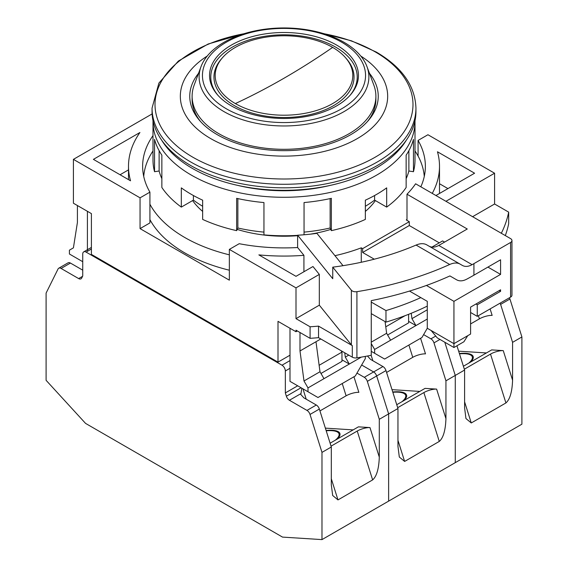 <?xml version="1.0" encoding="UTF-8"?>
<svg xmlns="http://www.w3.org/2000/svg" width="568" height="568" viewBox="0 0 568 568"><rect width="100%" height="100%" fill="white"/><g stroke="black" fill="none" stroke-linecap="round" stroke-linejoin="round"><path stroke-width="0.85" d="M311.101 188.661A103.667 59.853 180 0 1 256.899 188.661M375.377 200.575A98.484 56.864 180 0 1 365.352 211.417M330.782 229.408A98.484 56.864 180 0 1 310.227 234.179M297.618 235.684A98.484 56.864 180 0 1 237.218 229.408M161.717 140.268A129.589 74.82 0 0 0 192.367 168.405A129.589 74.82 0 0 0 406.283 140.268M245.362 33.327L208.144 44.013L178.352 61.06L158.905 83.063L152.054 108.105L152.054 111.655A131.946 76.176 0 0 0 190.699 165.515A131.946 76.176 0 0 0 334.495 182.03A131.946 76.176 0 0 0 415.946 111.655L415.946 108.105C415.151 85.803 401.945 67.13 376.321 52.078L351.386 40.797L322.638 33.327M207.249 56.026A103.667 59.853 0 0 0 210.692 138.585A103.667 59.853 0 0 0 355.518 139.593A103.667 59.853 0 0 0 360.751 56.026M369.463 73.329A94.245 54.414 180 0 1 378.245 96.262A94.245 54.414 180 0 1 320.068 146.53A94.245 54.414 180 0 1 217.359 134.737A94.245 54.414 180 0 1 189.755 96.262A94.245 54.414 180 0 1 198.537 73.329M193.603 111.655A94.245 54.414 180 0 1 194.185 110.554M202.648 211.417A98.484 56.864 180 0 1 192.623 200.575M373.815 110.554A94.245 54.414 180 0 1 374.397 111.655M235.351 103.575A68.799 39.717 0 0 0 324.236 107.707A68.799 39.717 0 0 0 345.521 57.709A68.799 39.717 0 0 0 332.649 47.4A68.799 39.717 0 0 0 222.478 57.709A68.799 39.717 0 0 0 235.351 103.575A706.84 408.094 120 0 0 284 78.228L284 78.228A706.84 408.094 -60 0 0 332.649 47.4M336.646 45.092A74.451 42.983 0 0 0 240.456 40.619A74.451 42.983 0 0 0 217.423 94.728A74.451 42.983 0 0 0 231.353 105.882A74.451 42.983 0 0 0 350.577 94.728A74.451 42.983 0 0 0 336.646 45.092M226.334 108.779A81.558 47.087 0 0 0 341.666 108.779A81.558 47.087 0 0 0 341.666 42.188A81.558 47.087 0 0 0 226.334 42.188A81.558 47.087 0 0 0 226.334 108.779M344.023 42.309A84.888 49.011 180 0 1 366.999 66.69A84.888 49.011 180 0 1 324.562 120.011A84.888 49.011 180 0 1 223.977 111.612A84.888 49.011 180 0 1 201.001 66.69A84.888 49.011 180 0 1 259.959 29.962A84.888 49.011 180 0 1 344.023 42.309M366.999 66.69L373.85 85.15A91.888 53.051 180 0 1 375.888 96.262A91.888 53.051 180 0 1 348.972 133.778A91.888 53.051 180 0 1 219.028 133.778A91.888 53.051 180 0 1 192.112 96.262A91.888 53.051 180 0 1 194.149 85.15L201.001 66.69M200.547 121.545A91.888 53.051 180 0 1 192.112 99.343L192.112 96.262M375.888 96.262L375.888 99.343A91.888 53.051 180 0 1 367.453 121.545M149.916 204.224A140.424 81.075 0 0 0 184.706 237.467A140.424 81.075 0 0 0 229.351 254.826M334.957 255.685A140.424 81.075 0 0 0 361.269 247.833L361.269 262.267M229.351 270.212A140.424 81.075 180 0 1 184.706 252.859A140.424 81.075 180 0 1 149.916 219.617M152.998 150.939A140.424 81.075 0 0 0 143.725 176.407M361.269 247.833L362.64 248.628L409.287 221.69L406.305 219.972A140.424 81.075 0 0 0 407 219.255M424.275 176.407A140.424 81.075 0 0 0 415.002 150.939M439.277 242.856L409.287 225.539L362.64 252.476L374.284 259.193M409.287 225.539L409.287 221.69M362.64 248.628L362.64 252.476M152.998 135.61A141.368 81.614 0 0 0 142.632 166.289A141.368 81.614 0 0 0 149.916 192.147L140.055 197.834L73.414 159.359L73.414 203.223L91.405 213.611L91.405 254.4L278 362.128L289.999 355.199M409.514 291.079L427.278 301.338L427.278 328.269L453.938 343.661L453.938 301.338L500.585 274.401L487.919 267.095M431.084 330.469L437.275 337.889L453.938 347.51L453.938 343.661L470.595 334.041L470.595 307.111L500.585 289.794L500.585 291.334L499.251 290.56M426.426 285.455L453.938 301.338M501.324 233.278A226.192 130.59 0 0 0 508.68 212.134L494.586 203.997L494.586 173.212L427.945 134.737L418.084 140.431L418.084 156.058M508.68 212.134L508.68 223.671A226.192 130.59 0 0 1 505.314 235.578M278 362.128L278 321.346L295.999 331.733L295.999 330.193L310.085 338.329A226.192 130.59 0 0 0 318.534 337.669L352.302 357.166L352.302 345.628A4.714 2.719 180 0 1 351.365 344.854L319.322 305.179L295.999 318.648L310.085 326.785L310.085 338.329M140.055 197.834L140.055 228.62L229.351 280.173L229.351 249.395L295.999 287.869L295.999 318.648M444.602 242.082L442.607 240.931L431.928 247.094M229.351 249.395L239.213 243.7A141.368 81.614 0 0 0 297.618 247.527L297.618 235.216L332.749 278.71L332.749 267.166L351.365 290.212A4.714 2.719 -0 0 0 356.917 291.682A268.6 155.071 0 0 0 449.7 264.482C453.789 262.679 457.233 262.544 460.03 264.07L462.359 265.419C465.142 266.946 468.394 266.697 472.107 264.667A268.6 155.071 0 0 0 473.925 263.63L473.925 275.175L500.585 259.782L500.585 274.401M407 220.37L407 194.206L467.265 229.003L440.605 244.389A221.477 127.871 0 0 1 438.787 245.433L472.107 264.667M473.925 263.63L510.582 242.472L510.582 297.107L477.262 316.341L477.262 304.796L500.585 291.334M420.831 186.801A141.368 81.614 0 0 0 425.368 166.289A141.368 81.614 0 0 0 418.084 140.431M407 194.206A141.368 81.614 0 0 0 415.599 183.784L510.582 238.624A4.714 2.719 0 0 1 511.96 240.548L511.96 295.183A4.714 2.719 0 0 1 510.582 297.107M73.414 159.359L152.117 113.927M82.743 261.706L69.417 254.01L69.417 250.168L73.414 247.854L77.411 222.464L77.411 205.531M139.927 132.507L93.408 159.359L130.541 180.802A155.504 89.779 180 0 1 128.496 166.289A155.504 89.779 180 0 1 139.927 132.507M371.259 302.084L385.97 310.575A221.477 127.871 0 0 0 420.831 297.611M475.927 304.029L477.262 304.796M149.916 192.147L149.916 222.926L140.055 228.62M432.248 193.397A155.504 89.779 0 0 0 439.504 166.289A155.504 89.779 0 0 0 437.459 151.777L474.592 173.212L435.94 195.527M445.937 201.299L494.586 173.212M494.586 203.997L472.597 216.692M470.595 312.492L477.262 316.341M371.259 313.628L385.97 322.12A221.477 127.871 0 0 0 427.278 306.116M449.913 275.927L456.636 279.811L449.913 275.927A268.6 155.071 180 0 1 371.259 300.635L371.259 355.277A268.6 155.071 180 0 1 356.917 357.861A4.714 2.719 180 0 1 352.302 357.166M297.327 330.959L295.999 331.733M310.085 326.785A226.192 130.59 0 0 0 318.534 326.124L318.534 337.669M318.534 326.124L352.302 345.628M295.999 287.869L319.322 274.401L319.322 305.179M297.618 247.527L303.923 255.33A155.504 89.779 180 0 1 258.859 254.89L295.999 276.325L312.968 266.527L319.322 274.401M473.925 275.175A268.6 155.071 180 0 1 466.655 279.215C462.828 281.181 459.491 281.38 456.636 279.811M510.582 242.472A4.714 2.719 0 0 0 511.96 240.548M453.938 347.51L463.935 341.737L467.741 335.688M87.408 251.319L87.408 211.303M128.496 169.882L120.061 174.752M385.97 322.12L385.97 310.575M343.022 265.675L316.916 233.349A141.368 81.614 0 0 1 297.618 235.216M447.939 188.604L439.504 183.734M299.996 332.5L299.996 350.967L320.785 338.968M289.999 328.269L289.999 381.362L317.988 397.522L355.305 375.98L365.302 358.664L365.302 356.413M303.923 271.752L303.923 255.33M428.968 246.136C431.786 247.684 435.06 247.449 438.787 245.433M411.232 313.273L411.949 318.648L427.278 309.801M371.259 342.142L386.63 333.274L385.076 321.602M371.259 343.59L374.631 349.434L374.631 353.282L371.259 351.329M344.733 352.799L345.308 357.123L348.773 355.128M299.996 350.967L303.994 380.979L319.99 371.749L315.986 341.737M303.994 380.979L307.991 387.909L307.991 391.757M345.308 357.123L349.306 364.053L341.964 359.814M307.991 387.909L323.987 378.671L319.99 371.749M411.949 318.648L415.954 325.578L408.605 321.339M374.631 349.434L390.628 340.196L386.63 333.274M449.7 264.482L416.081 245.071A221.477 127.871 180 0 1 332.749 267.166M416.081 245.071C420.242 243.324 423.749 243.225 426.611 244.772L460.03 264.07L426.611 244.772M374.631 353.282L384.628 359.047L421.946 337.506L427.278 328.269M390.628 340.196L427.278 319.038M323.987 378.671L361.312 357.123M401.981 401.697A29.216 8.548 -17.5 0 0 405.659 395.342A29.216 8.548 -17.5 0 0 392.843 392.296M386.581 372.445L412.751 357.336A9.422 2.755 162.5 0 1 425.503 353.871L420.59 338.287M396.755 404.714L425.056 388.377L436.622 389.108L445.937 418.659L445.937 380.823L433.973 342.88A4.714 2.719 -120 0 0 430.927 338.84L423.614 334.616M392.005 389.655L419.795 391.416M330.114 443.189L358.408 426.852L369.981 427.583L379.296 457.133L379.296 419.298L367.333 381.355A4.714 2.719 -120 0 0 364.287 377.315L373.616 371.933A4.714 2.719 60 0 1 376.662 375.973A4.714 2.719 -120 0 0 373.616 371.933L361.639 365.011L373.616 371.933L382.946 366.545L370.521 359.374L367.46 356.008M382.946 366.545A4.714 2.719 60 0 1 385.991 370.584L376.662 375.973L388.626 413.909L388.626 501.125L455.266 462.65L455.266 375.434L445.937 380.823M445.937 418.659C445.518 430.317 443.296 437.9 439.277 441.428L404.622 461.436L399.311 457.006L397.955 446.363L397.955 408.52L385.991 370.584M392.736 391.97A30.161 8.825 162.5 0 1 406.553 395.058A30.161 8.825 162.5 0 1 403.94 400.568M463.396 366.239L491.696 349.902L503.262 350.634L512.577 380.184C512.159 391.835 509.936 399.425 505.918 402.953L471.262 422.961L465.952 418.531L464.596 407.888L464.596 370.045L455.266 375.434L444.794 342.234L455.266 375.434L455.266 462.65L521.907 424.175L521.907 336.959L512.577 342.348L500.614 304.405A4.714 2.719 -120 0 0 500.096 303.156M397.955 408.52L379.296 419.298M436.622 389.108A9.422 2.755 -17.5 0 0 423.87 392.573L397.692 407.682M387.617 334.992L408.605 322.873L408.605 314.324M385.7 326.288L385.949 328.155M385.949 326.721L405.055 315.687M365.352 206.269A114.04 65.838 0 0 0 374.589 200.121L386.68 207.1L386.68 187.866A131.002 75.629 180 0 1 376.634 194.377A131.002 75.629 180 0 1 365.352 200.177L365.352 219.411A131.002 75.629 0 0 1 331.364 230.651L331.364 198.331A131.002 75.629 180 0 1 304.05 202.556L304.05 234.769M153.005 120.785A131.002 75.629 0 0 0 152.998 121.658A131.002 75.629 0 0 0 233.867 191.53A131.002 75.629 0 0 0 376.634 175.136A131.002 75.629 0 0 0 415.002 121.658A131.002 75.629 0 0 0 414.995 120.785M152.998 121.658L152.998 160.133A131.002 75.629 0 0 0 154.546 171.706L154.546 139.387A131.002 75.629 180 0 0 161.859 155.156L161.859 187.476A131.002 75.629 0 0 0 181.32 207.1L193.411 200.121A114.04 65.838 0 0 0 202.648 206.269M297.618 235.358A131.002 75.629 0 0 1 263.95 234.875L263.95 202.556A131.002 75.629 180 0 1 236.636 198.331L236.636 230.651A131.002 75.629 0 0 1 202.648 219.411L202.648 200.177A131.002 75.629 180 0 1 181.32 187.866L181.32 207.1M374.589 195.527L374.589 200.121M236.636 230.651L237.864 228.002A126.288 72.91 0 0 0 263.95 232.12M154.546 171.706L159.125 171.003A126.288 72.91 0 0 0 161.859 178.672M406.141 178.672A126.288 72.91 0 0 0 408.875 171.003L413.454 171.706A131.002 75.629 0 0 0 415.002 160.133L415.002 121.658M386.68 207.1A131.002 75.629 0 0 0 406.141 187.476L406.141 155.156A131.002 75.629 180 0 0 413.454 139.387L413.454 171.706M331.364 230.651L330.136 228.002A126.288 72.91 0 0 1 304.05 232.12M330.136 198.601L330.136 228.002M237.864 228.002L237.864 198.601M193.411 200.121L193.411 195.527M159.125 171.003L159.125 150.669M408.875 150.669L408.875 171.003M237.623 185.36A119.692 69.104 0 0 0 330.377 185.36M335.34 440.172A29.216 8.548 -17.5 0 0 339.018 433.817A29.216 8.548 -17.5 0 0 326.202 430.771M319.94 410.92L346.111 395.811A9.422 2.755 162.5 0 1 358.862 392.346L353.949 376.761M364.287 377.315L356.974 373.091M325.365 428.13L353.154 429.891M297.675 385.8L285.335 392.921L286.378 396.23A4.714 2.719 -120 0 0 289.417 400.27L306.976 410.408L316.305 405.019L303.88 397.849L300.827 394.526L301.835 388.2M316.305 405.019A4.714 2.719 60 0 1 319.351 409.059L310.021 414.448L321.985 452.384L321.985 539.6L388.626 501.125L388.626 413.909L376.662 375.973L367.333 381.355M379.296 457.133C378.87 468.792 376.655 476.375 372.636 479.903L337.981 499.911L332.671 495.481L331.314 484.838L331.314 446.995L319.351 409.059M326.096 430.445A30.161 8.825 162.5 0 1 339.912 433.533A30.161 8.825 162.5 0 1 337.3 439.043M331.314 446.995L321.985 452.384M369.981 427.583A9.422 2.755 -17.5 0 0 357.229 431.048L331.052 446.157M289.999 368.284L285.335 370.975L285.335 392.921M285.335 370.975A4.714 2.719 -120 0 0 281.998 365.203L86.073 252.085A4.714 2.719 -120 0 0 83.716 251.858A4.714 2.719 -120 0 0 82.743 254.01L82.743 275.956L81.7 278.057A4.714 2.719 -120 0 1 81.011 278.817A4.714 2.719 -120 0 1 78.654 278.583L61.095 268.451A4.714 2.719 -120 0 0 58.745 268.217A4.714 2.719 -120 0 0 58.057 268.976L46.093 293.095L46.093 380.311L85.562 423.394L282.516 537.101L321.985 539.6M310.021 414.448A4.714 2.719 -120 0 0 306.976 410.408M58.745 268.217L68.075 262.828A4.714 2.719 60 0 1 70.432 263.062L82.743 270.169M320.977 373.467L341.964 361.347L341.964 352.117L341.169 350.74M319.06 364.77L319.308 366.63M319.308 365.196L341.964 352.117M468.628 363.222A29.216 8.548 -17.5 0 0 472.299 356.867A29.216 8.548 -17.5 0 0 459.484 353.821M470.595 323.938L479.399 318.861A9.422 2.755 162.5 0 1 492.151 315.396L490.106 308.928M458.646 351.18L486.435 352.941M512.577 380.184L512.577 342.348M464.596 370.045L456.942 345.77M459.377 353.495A30.161 8.825 162.5 0 1 473.194 356.583A30.161 8.825 162.5 0 1 470.581 362.093M509.425 297.774A4.714 2.719 60 0 1 509.943 299.024L521.907 336.959M503.262 350.634A9.422 2.755 -17.5 0 0 490.511 354.098L464.333 369.207M152.054 108.105A131.946 76.176 0 0 0 190.699 161.965A131.946 76.176 0 0 0 334.495 178.48A131.946 76.176 0 0 0 415.946 108.105M323.987 33.732A128.979 74.465 180 0 1 375.207 51.873A128.979 74.465 180 0 1 375.207 157.187A128.979 74.465 180 0 1 192.793 157.187A128.979 74.465 180 0 1 244.013 33.732M345.521 57.709L346.629 58.98A70.034 40.434 180 0 1 324.96 109.872A70.034 40.434 180 0 1 234.477 105.669A70.034 40.434 180 0 1 221.371 58.98L222.478 57.709M217.984 95.36A73.222 42.273 180 0 1 241.677 42.586A73.222 42.273 180 0 1 335.773 47.187A73.222 42.273 180 0 1 350.016 95.36M351.365 290.212L351.365 344.854M356.917 357.861L356.917 291.682M371.145 355.298L372.856 360.723M412.751 357.336L408.882 345.046M435.748 336.057L430.927 338.84M433.973 342.88L439.951 339.43M423.87 392.573L439.277 441.428M404.622 461.436L397.955 440.299M286.378 396.23L301.061 387.752M302.957 388.846L306.216 399.197M346.111 395.811L342.241 383.521M357.229 431.048L372.636 479.903M289.417 400.27L300.678 393.773M337.981 499.911L331.314 478.774M281.998 365.203L289.999 360.588M91.405 249.011L86.073 252.085M82.559 276.332L78.654 278.583M61.095 268.451L70.432 263.062M479.399 318.861L478.398 315.687M500.614 304.405L509.943 299.024M490.511 354.098L505.918 402.953M471.262 422.961L464.596 401.825M371.649 115.268L371.649 116.262M196.351 115.268L196.351 116.262M128.496 166.289L128.496 179.623M439.504 166.289L439.504 193.475M405.659 395.342L406.319 397.43M339.018 433.817L339.671 435.904M83.716 251.858L91.405 247.421M472.299 356.867L472.959 358.955"/></g></svg>
